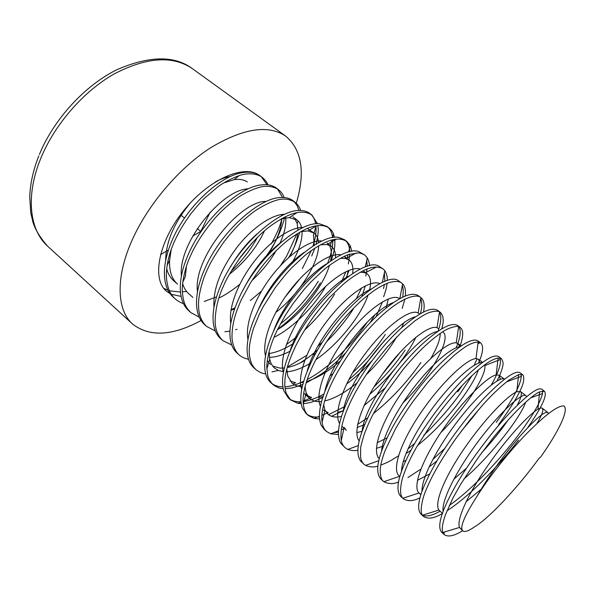 <?xml version="1.0" encoding="UTF-8"?>
<svg xmlns="http://www.w3.org/2000/svg" width="595" height="595" viewBox="0 0 595 595"><rect width="100%" height="100%" fill="white"/><g stroke="black" fill="none" stroke-linecap="round" stroke-linejoin="round"><path stroke-width="0.89" d="M201.073 320.526C172.409 336.019 149.583 337.201 132.588 324.059C116.531 310.002 115.199 276.437 133.094 238.007C149.129 203.17 179.735 167.619 210.615 147.761C243.258 128.252 268.308 124.392 285.771 136.181C301.94 150.037 305.451 172.409 296.303 203.289M284.618 217.071C283.079 226.07 276.162 240.908 273.15 245.415C269.996 251.469 263.897 259.688 254.853 270.078M239.726 284.395C231.886 290.643 224.932 295.209 218.856 298.088M183.491 303.636C181.155 302.981 178.47 301.464 175.436 299.084C169.939 294.324 167.262 287.578 166.399 277.136C166.154 273.752 166.607 268.635 167.753 261.785C169.739 253.292 170.713 250.421 173.829 242.767C179.132 231.276 182.791 224.977 191.002 213.575C197.138 206.049 201.727 200.835 204.784 197.942L217.986 186.763C224.077 182.025 237.807 175.272 243.519 174.424C248.085 173.435 256.698 173.19 262.291 177.399C265.251 179.973 267.118 182.464 267.899 184.867M215.635 297.158L204.197 301.494M175.443 299.077L173.524 297.396C167.106 291.743 164.071 282.878 164.421 270.799C164.867 261.488 167.329 251.581 171.814 241.072C185.804 207.201 220.15 175.399 243.05 172.572C249.848 171.538 255.411 172.513 259.755 175.488C244.337 163.923 209.024 179.065 183.84 210.451C158.471 241.726 151.569 278.995 166.369 291.134L170.17 293.744M462.56 530.77C454.282 535.902 448.243 537.226 444.435 534.741L442.925 532.48C441.557 529.587 442.368 523.764 445.35 515.002L452.944 498.008L460.723 484.174L478.164 457.667L494.058 436.656L504.642 424.049C519.256 407.062 534.131 393.964 539.613 391.845L544.492 391.294C547.274 395.132 542.766 405.812 527.706 427.693M444.435 534.741L441.817 532.451C436.373 526.523 441.735 509.64 457.897 481.801C471.627 458.797 492.459 431.278 509.052 413.681C526.932 395.05 537.828 386.891 541.747 389.219L544.492 391.294M518.55 440.122C508.123 453.695 496.141 467.298 482.597 480.931C472.661 491.024 457.964 503.846 446.986 510.748M442.516 513.418C434.514 518.297 428.236 519.353 423.7 516.572L422.539 515.203C420.613 513.061 420.777 507.476 423.038 498.461C425.157 490.488 432.253 475.658 438.403 465.394C443.089 457.421 448.957 448.422 455.986 438.403L469.492 420.553L483.036 404.652C491.388 395.273 499.986 387.092 508.822 380.108L518.639 374.605L522.752 374.813C524.716 377.758 523.883 382.942 520.253 390.372C516.713 398.643 504.434 417.065 498.677 424.354M542.625 390.9L542.499 393.578C540.424 402.748 531.61 417.601 516.043 438.128C496.706 463.252 470.214 490.897 449.299 505.445M444.011 508.933L442.963 509.573M440.025 511.269C432.409 515.53 426.593 516.869 422.599 515.27M423.7 516.572L421.141 514.333C415.146 507.929 419.981 490.845 435.652 463.081C448.987 440.159 469.619 413.019 486.338 395.876C504.367 377.751 515.612 370.053 520.067 372.782L522.752 374.813M419.921 497.851C413.376 501.198 407.88 501.518 403.417 498.803L402.874 498.275C400.197 495.799 399.855 489.953 401.833 480.753C402.555 477.495 404.414 472.274 407.411 465.082C411.576 456.082 411.993 455.368 416.612 447.061L434.357 419.564C443.275 407.129 454.342 393.808 461.482 386.281C470.645 376.494 479.109 368.826 486.866 363.27C491.21 360.362 494.966 358.607 498.149 358.012L501.488 358.703C503.11 361.344 503.496 363.924 502.656 366.461C501.86 370.321 499.971 375.17 496.989 380.993M403.417 498.803L400.918 496.617C394.396 489.767 398.732 472.49 413.919 444.792C426.89 421.967 447.328 395.199 464.152 378.494C482.322 360.845 493.895 353.586 498.863 356.71L501.488 358.703M478.923 409.286C475.494 414.127 469.797 421.163 461.846 430.401M444.725 448.474L432.691 459.615M420.866 469.113L407.947 477.554M398.494 481.957C393.459 484.211 388.587 484.122 383.879 481.69L383.574 481.437C380.503 479.644 379.565 472.088 380.688 465.811C381.045 462.917 382.481 457.912 384.995 450.794L395.325 429.151C402.056 417.489 406.147 411.249 412.93 401.58L427.946 382.243L440.999 367.784L454.141 355.341C460.151 350.462 464.628 347.19 467.573 345.509C471.277 343.367 474.81 342.214 478.164 342.043L480.686 342.936C483.824 346.052 483.088 352.82 478.469 363.233M383.582 481.429L380.74 478.908C374.27 471.307 378.256 453.985 392.7 426.935C405.307 404.198 425.551 377.795 442.479 361.507C460.775 344.327 472.653 337.491 478.12 340.987L480.686 342.936M472.028 375.616L460.128 393.771C454.342 401.632 452.096 404.57 444.562 413.421C435.904 423.201 428.973 430.468 423.766 435.228M414.73 443.394L407.917 448.972M398.486 455.807C389.978 461.118 389.42 461.668 380.807 465.112M377.847 466.019C374.248 467.425 370.142 467.224 365.538 465.409L364.177 464.427C362.132 462.501 360.927 460.032 360.563 457.012L360.659 448.399C360.637 446.808 361.864 442.011 364.333 434C367.717 425.12 371.116 417.668 374.53 411.651L385.686 393.198L402.994 369.659C405.589 366.379 414.678 356.011 421.58 349.22C428.452 342.489 435.287 336.815 442.085 332.188C448.898 327.332 457.652 325.666 458.633 326.67L460.337 327.503C462.055 329.117 462.843 331.289 462.702 334.011C462.501 337.967 461.504 342.214 459.704 346.751M364.177 464.427L360.518 460.976C354.739 452.371 358.562 435.205 371.964 409.494C384.221 386.839 404.288 360.786 421.297 344.914C439.712 328.18 451.888 321.746 457.823 325.606L460.337 327.503M357.863 450.17C355.059 450.951 351.704 450.713 347.8 449.456L345.182 447.79C341.069 444.004 340.377 438.991 341.337 429.255C342.817 419.587 347.108 408.021 354.211 394.552C358.718 386.237 364.348 376.888 374.233 363.203L387.412 346.9L401.975 331.794L415.035 320.779C420.695 316.86 425.105 314.242 428.259 312.903C433.584 311.051 437.347 310.709 439.541 311.862L440.412 312.405C443.632 315.685 444.071 321.159 441.735 328.812M345.182 447.79L340.712 443.178C335.617 433.74 339.276 416.827 351.704 392.44C363.627 369.882 383.507 344.178 400.591 328.693C419.125 312.397 431.576 306.343 437.957 310.545L440.412 312.405M338.458 434.469L330.642 433.8L326.588 431.494C318.169 424.443 320.95 403.522 334.345 377.84C341.523 364.333 350.143 351.325 360.191 338.808C368.022 329.37 375.683 321.27 383.18 314.51C400.004 299.285 415.622 292.911 420.881 297.604L420.91 297.626C424.004 300.029 424.882 304.804 423.551 311.959M420.844 362.593C407.188 382.079 391.428 399.037 373.556 413.458M367.658 417.883L357.64 424.384M338.451 432.186L333.676 432.632M326.588 431.501L324.297 429.486L321.322 425.522C316.875 415.414 320.4 398.829 331.898 375.772C343.464 353.363 363.114 328.038 380.242 312.933C398.836 297.054 411.562 291.319 418.426 295.745L420.91 297.626M405.143 350.135C396.553 362.816 386.207 375.029 374.091 386.772M342.913 410.847L331.504 416.277M319.575 418.962L314.041 418.434L308.389 415.555C304.023 412.008 302.349 403.641 303.361 395.809C304.462 386.133 308.314 374.694 314.926 361.492C322.274 347.473 329.533 336.525 340.102 323.159C347.45 314.175 357.476 304 362.943 299.3C373.087 290.598 382.012 284.968 389.703 282.417C395.474 280.974 399.513 281.219 401.818 283.153L402.644 283.875C405.009 286.21 405.909 290.234 405.351 295.946M400.666 351.645L382.161 374.508M345.063 406.415L328.477 414.693M319.441 416.879C314.577 417.43 310.545 416.634 307.325 414.499M308.389 415.555L306.142 413.585L302.334 408.006C298.526 397.371 301.925 381.194 312.531 359.477C335.193 313.119 385.56 270.539 398.382 280.684L401.818 283.153M384.511 340.563L368.298 360.763C361.827 367.784 356.747 372.946 348.611 379.96M322.639 397.676L312.866 401.722C310.806 402.532 304.276 403.797 303.212 403.641M301.174 403.67L297.976 403.358L290.568 399.937L286.255 393.407C284.44 386.133 284.76 386.014 284.923 380.264C285.451 371.258 289.125 359.678 295.931 345.509C300.542 336.391 306.187 327.131 312.866 317.745C317.38 311.594 322.78 305.012 329.05 297.991L342.936 284.596C352.545 276.199 363.939 269.572 370.707 267.802C375.728 266.582 379.863 266.969 383.12 268.977L384.801 270.666C386.683 273.7 387.516 277.002 387.293 280.58M385.344 334.427C376.256 348.068 365.352 360.83 352.627 372.723M323.821 394.113C316.049 398.338 309.14 400.829 303.1 401.58M300.929 401.766C296.407 401.982 292.606 401.03 289.52 398.918M290.568 399.937L288.367 398.01L283.741 390.618C280.55 379.603 283.83 363.902 293.588 343.538C314.956 298.742 363.731 257.538 378.494 265.958L383.12 268.977M345.695 352.88C337.015 361.559 333.869 364.214 325.926 370.521C324.937 371.89 318.325 376.04 306.09 382.964M302.758 384.482L292.368 387.895L285.109 388.706M282.402 388.557C279.747 388.52 276.645 387.211 273.105 384.645C269.974 381.447 268.144 378.145 267.609 374.731L266.835 367.621C266.627 364.675 267.378 359.335 269.089 351.608C272.636 339.745 273.856 337.425 277.352 329.875L285.332 315.313L292.978 303.733L304.052 289.534L310.642 282.231L323.412 270.145C328.262 265.757 341.113 257.047 348.744 254.467L358.465 252.912C359.841 252.882 361.953 253.611 364.802 255.091L367.338 257.94C368.9 261.294 369.599 263.897 369.428 265.749M367.279 322.014C351.838 345.226 328.425 368.372 307.184 379.558M303.621 381.35C296.645 384.645 290.405 386.467 284.901 386.81M282.885 386.862C278.646 386.81 275.046 385.738 272.071 383.649M270.948 382.749C268.33 380.428 266.53 377.289 265.534 373.333C262.945 362.05 266.121 346.922 275.054 327.942C295.187 284.715 342.244 244.865 358.755 251.581L364.802 255.091M353.289 308.998C350.842 313.059 340.771 327.852 326.32 341.969M317.797 349.815C309.37 356.792 309.117 357.074 299.925 363.069M265.668 373.839C262.685 373.66 259.457 372.269 256.006 369.659C253.522 367.122 251.945 364.854 251.268 362.846C249.87 358.807 249.201 355.126 249.253 351.801C249.022 346.394 250.428 338.629 253.477 328.514L259.167 314.577L263.146 306.797L275.478 287.303L285.555 274.54L291.728 267.757L304.744 255.627C310.716 250.48 322.817 242.827 329.794 240.596C336.577 238.305 342.259 238.602 346.855 241.488L350.232 245.698L351.809 251.373M322.743 341.753L317.797 346.32M306.693 355.364L287.43 366.974M278.311 370.432L271.952 371.868M256.006 369.659L253.887 367.807C250.718 364.98 248.65 361.068 247.699 356.048C245.728 344.669 248.799 330.218 256.921 312.687C275.879 271.03 321.077 232.511 339.143 237.546L344.631 239.807L346.848 241.488M248.517 359.291C244.552 358.413 241.458 356.978 239.242 354.977C234.765 351.236 231.7 342.698 232.013 335.55C232.065 330.746 232.742 325.532 234.043 319.924C235.33 314.428 237.777 307.652 241.377 299.605L250.54 282.759C256.029 274.407 260.997 267.572 265.43 262.239C272.049 254.34 282.461 244.471 286.701 241.228C293.573 235.575 304.93 228.993 309.831 227.468C318.161 224.657 324.639 224.888 329.266 228.16C331.475 230.057 332.88 231.983 333.475 233.917L334.464 237.398M334.598 294.168C326.484 307.079 316.451 319.091 304.491 330.218M297.299 336.48L286.374 344.602M239.242 354.977L237.174 353.162C233.418 349.823 231.113 345.055 230.25 338.86C228.859 327.555 231.834 313.855 239.175 297.753C257.01 257.672 300.222 220.485 319.664 223.854L327.086 226.509L329.266 228.16M320.341 282.856C317.016 288.858 310.352 297.552 300.349 308.931C291.989 317.648 284.425 324.416 277.672 329.228M231.738 344.996L222.813 340.585C217.748 335.639 215.189 329.154 215.137 321.136C215.412 308.701 218.35 296.637 223.958 284.946C226.688 278.408 232.258 269.014 240.678 256.765C251.402 243.102 260.714 233.329 268.613 227.461C275.991 221.6 286.567 215.606 293 213.664C300.423 211.262 306.767 211.738 312.018 215.093L317.388 223.787M318.318 281.249C308.151 297.545 295.484 311.802 280.342 324.044M222.813 340.585L220.782 338.8C216.424 334.933 213.895 329.251 213.196 321.746C212.341 310.694 215.212 297.82 221.801 283.138C238.58 244.649 279.657 208.8 300.282 210.504C304.119 210.563 307.325 211.552 309.891 213.479L312.018 215.093M237.003 329.28L235.553 329.734M229.93 331.11L224.888 331.765M215.316 330.961L206.71 326.476C201.489 321.62 198.782 315.045 198.596 306.745C197.793 295.44 203.17 278.081 206.896 270.591C209.909 263.407 215.561 253.864 223.861 241.949C236.103 226.435 242.135 221.057 251.529 213.493C261.874 205.349 276.184 199.303 281.666 199.243C286.054 198.626 290.538 199.637 295.12 202.278C297.931 204.643 299.761 207.387 300.601 210.511M206.71 326.476L204.725 324.729C199.712 320.303 196.982 313.632 196.543 304.707C196.172 294.071 198.923 282.112 204.792 268.821C220.589 231.909 259.405 197.421 281.041 197.51C285.875 197.287 289.869 198.343 293.03 200.694L295.12 202.278M261.555 291.029L250.287 300.557M199.243 317.172L190.921 312.643C185 306.685 183.401 302.468 182.33 291.617C181.668 280.996 186.406 264.165 190.192 256.542C195.428 244.344 203.78 231.448 215.249 217.859C221.243 211.151 228.049 204.933 235.65 199.199C244.939 192.118 259.45 186.332 264.344 186.428C269.966 186.027 274.704 187.127 278.549 189.716C281.309 192.029 283.168 194.639 284.105 197.547M296.831 233.947L286.649 256.118L280.416 265.727M235.04 307.712L231.031 309.809M190.921 312.643L188.972 310.932C183.275 305.912 180.382 298.177 180.278 287.735C180.345 277.679 182.963 266.701 188.132 254.801C203.007 219.406 239.607 186.257 262.008 184.859C267.906 184.272 272.733 185.372 276.497 188.161L278.542 189.716M563.777 405.924C557.708 405.604 545.474 414.685 527.088 433.167C509.432 451.27 489.395 476.446 477.093 496.178C464.397 515.895 459.608 527.468 462.724 530.896C464.658 532.391 468.696 530.978 474.832 526.657C490.064 517.442 518.662 486.465 539.204 458.105L540.379 457.443C558.556 431.754 569.147 409.806 563.986 406.065L563.948 406.043M521.064 374.255L521.324 376.352C520.528 385.508 512.154 400.866 496.223 422.405M499.926 358.049L500.365 359.499C501.072 364.564 498.06 373.058 491.306 384.98M477.138 358.688L474.17 365.315M462.255 385.448L457.771 391.897M458.923 326.759L459.028 326.908C461.289 330.865 460.337 337.811 456.157 347.748M439.482 312.256C441.631 316.153 441.14 322.46 438.024 331.162M420.71 298.608C422.257 302.148 422.16 307.146 420.427 313.595M404.875 299.114L402.198 308.411M402.346 285.451C403.41 288.516 403.507 292.398 402.651 297.098M401.848 300.691L401.618 301.531M387.1 283.324C385.991 289.743 386.951 286.634 383.656 296.734M374.924 314.837L370.239 322.445M384.363 272.763L384.883 281.398M384.452 284.462L383.53 288.575M366.751 260.521L367.249 266.315M367.078 268.985L365.776 276.058M361.663 287.861L356.145 299.032M349.116 270.234L346.037 278.244M345.673 240.707C348.224 243.31 349.607 246.984 349.815 251.745M349.83 254.117L348.358 263.949M345.963 271.595L341.478 281.926M334.747 239.368C335.052 246.07 335.037 248.71 331.289 260.536M328.12 227.387C330.627 229.856 332.129 233.27 332.605 237.621M332.769 239.763C332.999 246.293 331.289 254.072 327.637 263.116M317.767 225.594C318.771 229.447 318.206 235.642 316.049 244.181M314.822 248.137L311.735 255.984M310.91 214.334C313.379 216.692 314.963 219.882 315.655 223.891M315.93 225.847C316.503 231.514 315.514 238.26 312.955 246.085M311.356 250.517L302.334 268.568M299.798 232.162C296.25 243.191 292.517 251.692 288.59 257.665M294.034 201.534L297.091 205.483L298.973 210.526M277.486 188.979L282.566 197.481M282.878 214.393L282.714 215.241M282 218.447C279.873 226.725 276.288 235.211 271.238 243.898M267.021 184.777L261.324 176.715M262.283 177.392L259.755 175.488M171.315 294.302L181.111 296.407M230.964 271.506C241.637 261.331 250.495 249.922 257.523 237.279M210.206 212.14L200.768 231.418L192.795 236.014M168.415 250.064L160.464 254.645M200.768 231.418L197.302 228.577M184.51 218.075L181.088 215.278M251.611 243.414L239.525 258.349M186.629 291.349L182.345 291.929M180.478 292.048L169.389 290.784M168.058 290.338L163.699 288.278M244.486 172.371L244.642 171.516M477.093 496.178C487.945 477.019 505.787 452.245 520.09 436.09C535.582 418.828 544.827 410.959 547.817 412.476L548.315 413.726M443.067 511.395C441.341 500.045 457.711 468.354 479.748 439.37C501.384 410.862 522.388 392.231 525.943 395.697L526.568 396.709M525.705 402.146C520.685 417.266 490.86 455.867 463.84 479.079M421.996 491.187C421.535 477.688 437.846 446.652 459.072 419.326C479.845 392.618 500.164 375.72 504.441 379.201L499.287 375.237L500.269 379.387M429.687 473.88L417.452 480.388M401.499 471.039C402.19 456.239 417.184 427.753 436.775 402.503C455.904 377.951 475.68 361.425 482.114 362.638M484.68 364.832L484.843 365.575C486.584 375.095 466.354 407.196 440.873 432.55M405.864 460.366L403.187 461.727M381.544 450.98C383.217 435.347 397.036 409.204 415.139 385.857C432.766 363.285 451.776 347.339 459.764 346.788M383.403 446.072L376.434 448.362M362.117 430.996C365.553 398.702 418.977 333.423 437.474 331.534M443.141 332.144L444.145 333.267C449.85 341.775 429.94 376.776 402.919 402.949M361.991 431.36L356.822 432.572M343.226 411.086C348.335 378.918 395.125 321.664 415.288 316.815M385.181 387.933L363.976 405.649M341.411 416.455C335.721 417.683 331.229 416.946 327.919 414.239L324.937 410.059L323.635 404.674M324.885 391.227C331.393 359.804 372.128 309.846 393.176 302.639M403.641 323.234L401.647 327.726M396.687 336.956C388.952 349.994 378.71 362.667 365.955 374.969M357.164 382.786C345.226 392.588 334.39 398.65 324.662 400.971M321.531 401.491C316.696 402.019 312.791 401.052 309.824 398.576L306.15 392.96L305.034 386.787M307.102 371.369C314.748 341.307 349.897 298.05 371.094 289.036M388.356 298.898L386.066 307.965M332.984 373.712L330.255 375.586M302.267 386.557C298.147 386.586 294.756 385.478 292.1 383.239L287.757 376.04L286.857 369.093M289.929 351.459C298.4 323.36 328.373 286.344 348.99 276.043M360.28 272.198L365.315 272.785L367.115 273.797C370.618 276.787 371.429 282.238 369.532 290.152M368.089 295.001C361.21 315.558 338.458 344.26 315.863 359.685M310.813 362.95C301.434 368.565 293.238 371.511 286.217 371.786M283.54 371.704L278.713 370.603L274.734 368.208C272.242 366.014 270.576 363.01 269.736 359.194L269.096 351.571M273.425 331.415C282.394 305.889 307.474 274.801 326.774 263.756M340.206 258.312L346.082 258.498L349.079 259.955C352.285 262.626 353.46 267.162 352.619 273.551M290.003 351.288C282.231 355.252 275.359 357.268 269.394 357.335M257.709 311.051C266.783 288.761 287.11 263.511 304.283 252.347M320.355 244.798L327.019 244.538L331.4 246.382C334.323 248.777 335.721 252.585 335.587 257.813M325.733 286.24C314.368 306.284 293.261 327.852 273.945 337.387M243.169 289.81C253.172 270.041 265.853 254.154 281.212 242.15M300.691 231.663L308.121 230.897L314.071 233.084C316.726 235.211 318.228 238.439 318.578 242.76M318.652 245.765C318.236 263.957 299.136 294.22 275.73 312.501M230.451 266.939C237.993 253.998 246.769 243.058 256.787 234.103M281.197 218.9L289.356 217.591L297.084 220.046C299.478 221.942 301.018 224.672 301.68 228.242M302.022 230.934C302.409 240.12 298.876 251.105 291.424 263.89M268.553 292.175L266.262 294.265M285.496 216.639C286.604 223.809 284.76 232.675 279.962 243.229M276.139 250.644C270.011 261.391 261.934 271.38 251.893 280.617M182.747 282.305L185.32 276.63L186.495 266.136M264.463 230.882C256.891 247.356 245.192 261.822 229.38 274.28M166.682 268.687C167.939 273.73 170.296 277.768 173.74 280.803L177.548 284.098C171.806 279.062 169.151 271.179 169.59 260.432L171.256 249.327M223.564 182.985L234.125 179.668C239.421 178.887 243.816 179.631 247.304 181.892M462.717 530.904L459.541 527.43C456.194 519.956 468.109 493.828 487.357 466.235C506.709 438.225 528.91 414.38 537.932 409.248C540.082 408.021 541.539 407.687 542.298 408.252C543.808 409.829 542.038 414.886 537.002 423.439M482.099 488.458L466.056 501.764M442.382 513.307L438.909 510.034C433.852 503.08 445.075 476.156 464.784 447.79C484.583 419.014 507.855 395.244 516.78 391.77L520.551 391.555C522.231 393.191 521.153 397.728 517.323 405.165M507.885 420.39C500.797 430.683 492.065 441.483 481.682 452.788M466.525 468.109L453.747 479.302M420.925 494.356L418.954 492.995C412.156 486.598 422.599 458.886 442.754 429.761C462.977 400.242 487.312 376.672 496.126 374.902L499.287 375.237M436.849 461.043L429.025 466.986M399.781 476.431L399.319 476.037C391.22 469.753 401.097 441.178 421.647 411.554C442.219 381.559 467.328 358.644 475.955 358.614L478.477 359.268L479.838 362.824M478.417 369.845C472.296 388.267 443.677 425.038 417.601 445.357M410.847 450.356L405.991 453.539M379.216 458.589C371.221 451.055 381.402 421.424 402.22 392.023C422.963 362.429 448.005 341.195 456.253 342.891L458.12 343.642L459.712 346.818M387.01 437.92L377.148 442.74M359.149 440.954C351.876 431.635 362.719 401.037 383.76 372.262C404.585 343.508 429.211 324.357 437.005 327.704L438.195 328.351M440.211 333.438C440.293 339.195 437.184 347.495 430.899 358.331M364.646 424.547L357.119 427.545M339.567 423.514C332.932 412.558 344.446 381.127 365.694 353.073C386.616 325.212 410.84 308.106 418.181 313.037L419.594 314.071M415.912 337.224C407.568 355.029 388.832 378.48 369.748 394.21M343.382 410.669L337.707 412.439M321.865 415.288L328.209 412.722L322.579 409.538M320.422 406.281C314.428 393.845 326.432 362.013 347.696 334.844C368.558 307.979 392.38 292.651 399.543 298.683M371.92 360.808C363.686 369.904 355.222 377.654 346.535 384.058M323.003 396.523L318.838 397.482M303.093 401.201L311.683 397.579L305.361 394.716L303.74 392.998M301.71 389.264C296.518 375.876 307.957 345.375 328.18 319.53C348.008 293.997 371.339 278.958 379.803 283.696M382.473 301.829L376.055 316.808M340.511 360.771C328.693 371.228 317.373 378.13 306.551 381.484M303.361 382.258L300.468 382.704M292.941 383.901L295.641 382.711L290.137 381.09M283.399 372.463C278.951 358.25 289.891 329.072 309.147 304.462C328.009 280.193 350.767 265.511 360.287 269.111M363.076 270.732L364.155 271.975M365.337 285.845L362.028 296.065M315.893 353.162L313.29 355.066M304.64 360.592C298.34 364.147 292.554 366.453 287.273 367.524M284.343 367.985L280.067 368.112L272.793 366.133M270.45 364.497L267.296 360.585M265.489 355.877C261.718 340.942 272.227 313.119 290.568 289.661C308.515 266.59 330.642 252.302 341.009 254.905M344.252 256.267L346.907 259.219L348.008 254.727M348.239 270.584L346.573 277.835M293.699 343.315C284.67 349.072 276.467 352.463 269.089 353.504M247.951 339.507C244.835 324.015 254.935 297.515 272.398 275.15C289.49 253.217 310.925 239.339 321.984 241.049M331.854 239.993L330.009 246.903C331.564 250.51 331.742 255.218 330.545 261.041M329.452 265.318C323.338 286.597 300.46 315.462 277.396 329.779M230.786 323.338C228.279 307.451 237.985 282.253 254.623 260.93C270.904 240.075 291.587 226.621 303.205 227.528M307.347 228.413L314.071 233.084M316.116 225.817L313.446 235.025L314.294 245.244M300.252 278.386L285.117 297.091M213.977 307.384C212.839 289.349 220.589 269.215 237.226 246.992C252.741 227.164 272.599 214.163 284.67 214.319M294.793 218.7L297.203 223.571L297.983 230.191M297.783 233.359C296.942 240.358 294.272 248.108 289.78 256.601M234.601 308.946L230.964 310.233M197.518 291.624C192.616 258.654 240.529 200.203 266.382 201.415M281.606 214.527L281.733 215.732M281.807 218.558C281.212 229.938 276.169 242.552 266.679 256.408M255.791 269.862L252.987 272.793M192.966 297.433L189.084 294.079C186.012 291.379 183.855 287.846 182.613 283.465M181.408 276.065C177.831 243.281 222.143 189.158 248.338 188.816M252.771 242.158L238.483 259.822M165.641 260.684C165.923 241.674 174.268 222.299 190.683 202.568M215.442 181.884C220.924 178.894 225.944 177.102 230.51 176.499M285.771 136.181L192.445 68.685C172.751 55.283 146.623 57.053 114.054 74.003C83.382 91.429 54.495 124.638 40.728 158.515C25.332 195.859 29.557 230.228 47.682 246.241C40.371 238.007 35.477 230.034 32.985 222.337L30.732 212.646L29.75 196.841C30.167 183.84 33.179 170.215 38.787 155.95M132.588 324.059L47.682 246.241M273.105 384.645L270.948 382.756M444.011 533.581L444.22 532.086M542.499 393.578L530.695 397.832M521.324 376.352L506.457 381.93M500.365 359.499L484.843 365.575M479.6 343.025L477.941 343.702M459.028 326.908L458.566 327.109M341.299 440.464L344.126 427.329M322.081 422.272L324.937 410.059M303.279 404.288L306.15 392.96M376.501 266.991L365.315 272.785M266.865 368.848L269.736 359.194M356.338 252.905L346.082 258.498M336.361 239.153L327.019 244.538M316.562 225.743L308.121 230.897M296.927 212.683L289.356 217.591M167.106 265.422L169.59 260.432M239.391 175.48L234.125 179.668M547.817 412.476L542.298 408.252M525.943 395.697L520.551 391.555M420.836 494.653L419.356 493.381M482.5 362.355L478.477 359.268M461.058 345.896L458.12 343.642M346.402 430.237L341.857 426.303M309.824 398.576L305.361 394.716M367.115 273.797L363.106 270.718M349.079 259.955L344.624 256.534M331.4 246.382L327.034 243.035M297.084 220.046L292.889 216.833M459.541 527.43L442.925 532.48M537.932 409.248L539.613 391.845M438.909 510.034L422.547 515.203M516.78 391.77L518.639 374.605M418.954 492.995L402.874 498.275M496.126 374.902L498.156 358.012M399.624 476.298L383.887 481.682M475.955 358.614L478.157 342.043M378.71 460.723L365.538 465.409M456.253 342.891L458.626 326.662M358.279 445.566L347.8 449.456M437.005 327.704L439.541 311.862M345.249 428.155L341.277 429.694M338.525 430.758L330.649 433.8M418.181 313.037L420.888 297.604M319.418 416.269L314.048 418.441M399.847 298.519L402.644 283.882M300.958 402.101L297.976 403.358M382.34 282.454L384.801 270.666M283.131 388.238L282.417 388.55M365.293 266.962L367.338 257.94M348.677 252.02L350.232 245.698M332.479 237.643L333.475 233.917M316.696 223.817L317.046 222.589M297.203 223.571L298.05 220.886M39.382 154.462C53.84 119.245 84.758 85.554 116.806 69.741C149.39 55.655 174.603 55.305 192.445 68.685"/></g></svg>
